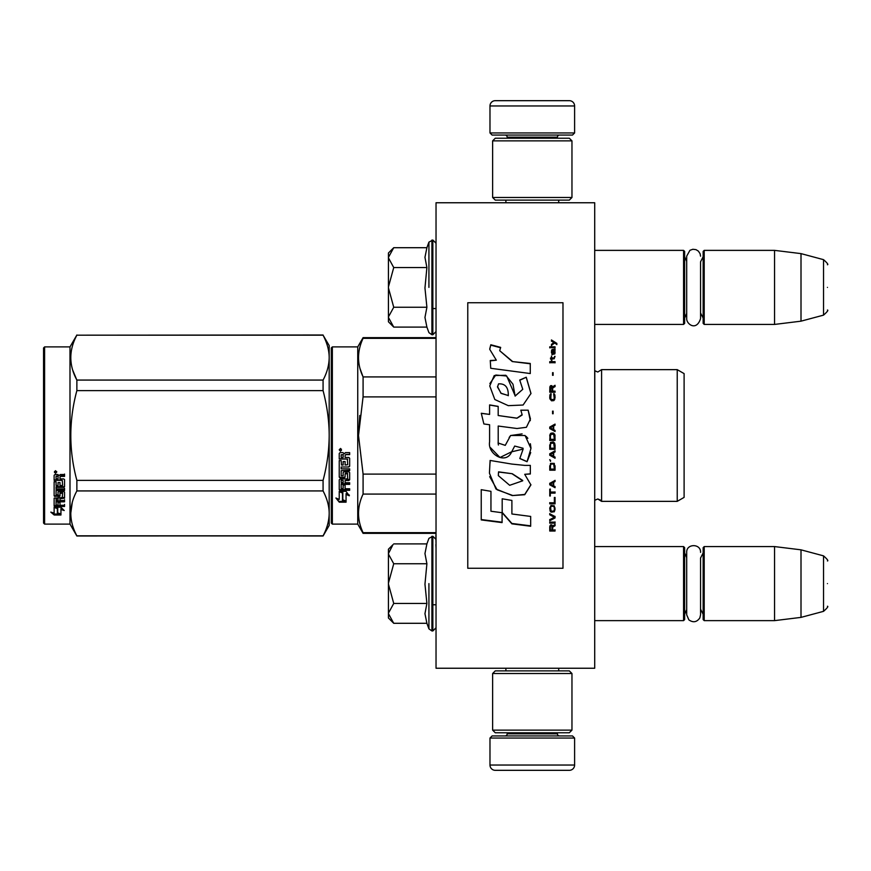 <?xml version="1.0" encoding="UTF-8"?>
<svg xmlns="http://www.w3.org/2000/svg" width="871" height="871" viewBox="0 0 871 871"><rect width="100%" height="100%" fill="white"/><g stroke="black" fill="none" stroke-linecap="round" stroke-linejoin="round"><path stroke-width="1.31" d="M594.708 668.242L594.708 202.758L436.033 202.758L436.033 668.242L594.708 668.242M532.301 668.242L559.922 668.242M436.033 535.371L435.87 533.357L363.087 533.357L436.033 533.357M436.033 544.593L435.87 535.371M436.033 548.088L435.87 544.593M436.033 576.7L436.033 550.309M594.708 324.426L683.572 324.426L683.572 250.369L594.708 250.369M683.572 324.426L684.639 323.359L684.639 251.425L683.572 250.369M704.203 324.426L703.147 323.359L703.147 251.425L704.203 250.369L704.203 324.426L774.559 324.426L774.559 250.369L704.203 250.369M801.004 253.613L823.531 259.656L823.531 315.139L801.004 321.17L801.004 253.613L774.559 250.369M827.45 287.397C827.45 316.587 827.45 316.587 827.45 287.397C827.45 258.197 827.45 258.197 827.45 287.397M594.708 620.631L683.572 620.631L683.572 546.574L594.708 546.574M683.572 620.631L684.639 619.575L684.639 547.641L683.572 546.574M704.203 620.631L703.147 619.575L703.147 547.641L704.203 546.574L704.203 620.631L774.559 620.631L774.559 546.574L704.203 546.574M801.004 549.83L823.531 555.861L823.531 611.344L801.004 617.387L801.004 549.83L774.559 546.574M827.45 583.603C827.45 612.803 827.45 612.803 827.45 583.603C827.45 554.413 827.45 554.413 827.45 583.603M703.147 552.922L700.556 558.039L700.556 614.839L700.556 609.167L703.147 614.284M700.556 614.839L699.838 617.909C696.833 622.221 693.174 622.874 688.863 619.869L686.696 614.839L686.696 552.366C686.272 543.428 700.981 543.428 700.556 552.366M703.147 256.716L700.556 261.833L700.556 318.634L700.556 312.961L703.147 318.078M700.556 318.634C696.397 331.644 686.435 324.077 686.696 318.634L686.696 256.161L689.93 250.304L692.881 249.269L695.994 249.65L698.379 251.12L700.11 253.733L700.556 256.161M388.422 253.015L393.736 247.702L388.422 257.413L388.422 253.015M392.984 326.342L388.422 321.78L388.422 317.382L393.736 327.093L426.899 327.093L424.961 317.458L426.899 307.245L424.961 287.985L426.899 267.549L424.961 257.326L426.899 247.702L393.736 247.702M428.924 287.397L428.924 242.138L428.924 287.397M388.422 317.382L388.422 257.413M388.422 257.827L393.736 267.549L388.422 286.973M426.899 267.549L393.736 267.549M388.422 287.811L393.736 307.245L388.422 316.957M426.899 307.245L393.736 307.245M393.736 327.093L392.952 326.309M392.984 622.547L388.422 617.985L388.422 549.22L392.984 544.669M392.963 544.691L388.422 553.618M388.422 613.587L393.736 623.298L426.899 623.298L424.961 613.674L426.899 603.451L424.961 584.191L426.899 563.755L424.961 553.542L426.899 543.907L393.736 543.907M428.924 583.603L428.924 628.862L428.924 583.603M388.422 554.043L393.736 563.755L388.422 583.189M426.899 563.755L393.736 563.755M388.422 584.027L393.736 603.451L388.422 613.173M426.899 603.451L393.736 603.451M393.736 623.298L392.952 622.515M574.61 132.947L489.981 132.947L492.093 135.059L572.497 135.059L574.61 132.947L574.61 105.968A5.291 5.291 -137.2 0 0 569.318 100.677L550.81 100.677M505.899 202.758L505.899 200.123M558.692 202.758L558.692 200.123M557.418 138.228L557.418 137.172L507.172 137.172L507.172 138.228M505.06 135.059A2.112 2.112 137.8 0 1 507.172 137.172M559.541 135.059A2.112 2.112 -137.8 0 0 557.418 137.172M489.981 132.947L489.981 105.968L574.61 105.968M513.781 100.677L495.272 100.677A5.291 5.291 137.2 0 0 489.981 105.968M495.272 100.677L569.318 100.677M489.981 738.053L574.61 738.053L572.497 735.941L492.093 735.941L489.981 738.053L489.981 765.032A5.291 5.291 42.8 0 0 495.272 770.323L513.781 770.323M558.692 668.242L558.692 670.877M505.899 668.242L505.899 670.877M507.172 732.772L507.172 733.828L557.418 733.828L557.418 732.772M559.541 735.941A2.112 2.112 -42.2 0 1 557.418 733.828M505.06 735.941A2.112 2.112 42.2 0 0 507.172 733.828M574.61 738.053L574.61 765.032L489.981 765.032M550.81 770.323L569.318 770.323A5.291 5.291 -42.8 0 0 574.61 765.032M569.318 770.323L495.272 770.323M571.964 730.127L569.318 732.772L495.272 732.772L492.627 730.127L571.964 730.127L571.964 673.523L492.627 673.523L495.272 670.877L569.318 670.877L571.964 673.523M492.627 673.523L492.627 730.127M492.627 140.873L495.272 138.228L569.318 138.228L571.964 140.873L492.627 140.873L492.627 197.477L571.964 197.477L569.318 200.123L495.272 200.123L492.627 197.477M571.964 197.477L571.964 140.873M331.296 523.036L332.352 524.102L331.296 523.036L331.296 443.775M331.296 443.905L331.296 514.837L331.296 443.905M331.296 427.128L331.296 356.163L331.296 427.128M329.184 525.42L323.076 536.003L329.184 525.42L329.184 513.378C329.162 506.182 327.126 498.702 323.076 490.928L323.076 480.378C327.039 465.56 329.075 450.601 329.184 435.5C329.162 421.107 327.126 406.147 323.076 390.622L323.076 380.072C327.039 372.657 329.075 365.178 329.184 357.622C329.162 350.436 327.126 342.956 323.076 335.183L329.184 345.58L329.184 513.378C329.075 520.923 327.039 528.403 323.076 535.817L76.866 536.003L69.996 524.102L44.606 524.102L43.55 523.036L44.606 524.102L69.996 524.102L69.996 346.898L44.606 346.898L44.606 524.102M684.105 442.043L684.105 432.201M331.296 347.965L331.296 435.5L331.296 347.965L332.352 346.898L357.741 346.898L363.087 337.643L436.033 337.643M436.033 338.329L363.087 338.329L363.087 337.643M331.296 435.5L331.296 523.036L331.296 435.5M331.296 431.025L331.296 356.163L331.296 431.025M357.741 346.898L357.741 524.102L332.352 524.102L332.352 346.898M342.826 492.899L339.233 491.277L345.95 491.277L349.325 495.784L346.059 494.347L346.059 501.892L342.826 500.575L342.826 492.213L340.724 491.277M346.059 501.097L342.826 499.802M346.059 493.65L346.059 494.347L346.059 493.65L349.325 495.055M339.287 502.186L346.059 502.186L342.455 500.727L342.455 493.062L339.233 491.614L339.233 499.399L335.901 497.994L339.287 502.186L336.805 498.386M344.078 501.391L339.287 501.391M345.101 455.468L345.101 457.449L348.836 457.449L349.652 458.277L349.652 466.225L348.836 466.998L341.192 466.998L341.192 468.848L349.652 468.848L349.652 470.667L341.192 470.667L341.192 475.806L343.141 475.806L343.141 472.561L343.969 471.81L348.836 471.81L349.652 472.561L349.652 479.801L348.836 480.509L345.101 480.509L345.101 482.719L349.652 482.719L349.652 484.363L341.192 484.363L341.192 488.489L343.141 488.751L343.141 485.027L345.101 485.027L345.101 488.751L349.652 488.751L349.652 490.319L340.049 490.319L339.233 489.665L339.233 479.801L340.049 479.083L347.692 478.81L347.377 473.639L345.101 473.922L345.101 477.145L344.285 477.863L340.049 477.863L339.233 477.145L339.233 460.607L341.192 460.607L341.508 465.038L343.141 465.038L343.141 461.554L345.101 461.554L345.101 465.038L347.692 464.733L347.377 459.039L339.233 459.039L339.233 453.464L340.049 452.615L342.989 452.615L344.208 453.867L345.417 452.615L349.652 452.615L349.652 454.629L345.929 454.629L345.101 455.468L345.929 454.401L349.652 454.401M348.836 466.998L341.192 466.998M349.652 470.242L341.192 470.667M349.652 479.268L345.101 480.509M349.652 483.786L341.192 483.786L341.192 484.363M340.049 490.319L339.233 489.012M347.692 473.922L347.377 473.182L345.417 473.182L345.101 473.922M345.101 476.644L344.285 477.352L340.049 477.352L339.233 476.644M347.692 459.071L339.233 458.756M341.192 480.781L341.192 482.447L343.141 482.719L343.141 480.509L341.192 480.237L341.192 481.892M343.141 480.509L341.192 480.237M341.192 454.956L341.192 457.449L343.141 457.449L343.141 454.629L341.192 454.956M343.141 454.629L341.192 454.727M349.652 489.665L340.049 489.665M349.652 465.854L348.836 466.627M340.55 451.243L339.233 449.85L340.55 448.445L340.55 451.243L339.233 449.763M359.777 415.456L358.504 435.5L363.044 397.111M436.033 532.671L363.087 532.671L363.087 533.357L357.741 524.102L363.087 533.357M436.033 474.096L363.087 474.096L363.087 494.075L436.033 494.075M363.087 532.671C357.023 519.802 357.023 506.944 363.087 494.075M363.087 474.096L358.504 435.5M436.033 396.904L363.087 396.904L363.087 376.925C357.023 364.056 357.023 351.198 363.087 338.329M360.039 368.629L363.087 376.925L436.033 376.925M597.789 498.974C600.805 500.15 602.079 500.934 601.589 501.358L677.224 501.358L677.224 369.642L601.589 369.642L601.589 501.358L597.789 498.974L594.708 500.292L594.795 370.785L597.789 372.026L594.708 370.708M684.105 428.957L684.105 497.385L677.224 501.358L601.589 501.358M684.105 435.5L684.105 373.615L677.224 369.642M341.476 449.207L340.659 449.752L341.476 450.416L339.614 450.416L339.614 449.36L340.713 449.207M340.311 450.144L339.995 449.599L340.311 450.144M323.076 536.003L76.866 535.817C68.798 520.858 68.798 505.888 76.866 490.928L76.866 480.378C68.798 450.459 68.798 420.541 76.866 390.622L323.076 390.622M44.606 346.898L43.55 347.965L43.55 523.036M72.816 370.415L76.757 379.854M72.26 502.491L70.758 513.378M323.076 480.378L76.866 480.378M323.076 380.072L76.866 380.072L76.866 390.622M323.076 335.183L76.866 335.183C68.798 350.153 68.798 365.112 76.866 380.072M323.076 334.997L76.866 335.183M76.866 334.997L69.996 346.898M323.076 490.928L76.866 490.928M323.076 535.817L76.866 535.817M56.68 507.194L57.726 507.543L57.726 513.923L60.948 514.815L60.948 514.064L57.355 513.084L57.355 508.533L57.355 514.021L60.948 515.011L54.187 515.011L54.187 514.064L57.497 514.064M57.726 512.986L60.948 513.868M57.726 508.414L54.133 507.194L60.85 507.194L64.225 510.526L60.948 509.481L60.948 508.599L62.843 509.208M60.948 509.481L60.948 514.815M54.133 475.305L54.133 480.346L62.277 480.346L54.133 479.812L54.133 475.305L54.949 474.532L57.889 474.532L59.097 475.675L60.317 474.532L64.552 474.532L64.552 476.372L60.818 476.372L60.001 477.134L60.818 475.882L64.552 475.882L64.552 474.064M60.001 477.134L60.001 478.919L63.735 478.919L64.552 479.66L64.552 486.072L63.735 487.357L64.552 486.682L64.552 479.66M63.735 487.357L56.082 487.357L56.082 488.958L64.552 488.958L64.552 490.515L56.082 490.515L56.082 489.861L64.552 489.861L64.552 488.315M56.082 490.515L56.082 494.848L58.041 494.848L58.041 492.126L58.041 494.14M58.041 492.126L58.869 491.484L63.735 491.484L64.552 492.126L64.552 497.395L60.001 497.972L60.001 498.724L60.001 497.972M64.552 492.126L64.552 498.147L60.001 498.724L60.001 500.52L64.552 500.52L64.552 501.827L56.082 501.827L56.082 501.043L56.082 505.06L58.041 505.267L58.041 502.349L58.041 504.429M64.552 499.736L64.552 501.043L56.082 501.043M58.041 501.827L60.001 501.827M58.041 502.349L60.001 502.349L60.001 504.429M60.001 502.349L60.001 505.267L64.552 505.267L64.552 506.465L54.949 506.465L54.949 505.615L64.552 505.615L64.552 504.429M54.949 506.465L54.133 505.964L54.133 498.147L54.133 505.126L54.949 505.615M62.592 492.594L62.592 493.28L62.277 492.355L60.317 492.355L60.001 493.28L60.001 492.594M54.949 496.557L54.133 495.24L54.133 481.75L54.133 495.958L59.184 496.557L60.001 495.958L60.001 493.28L62.592 493.28L62.277 497.57L54.133 498.147M54.133 481.75L56.082 481.75L56.082 484.788M56.082 481.75L56.082 485.387L58.041 485.648L58.041 482.578L58.041 485.049M58.041 482.578L60.001 482.578L60.001 485.049M60.001 482.578L60.001 485.648L62.592 485.387L62.277 480.346M56.082 498.952L56.082 500.302L58.041 500.52L58.041 497.972L58.041 498.724L56.082 498.952L56.082 498.19L56.082 499.529M58.041 476.372L56.082 476.176L56.082 478.919L58.041 478.919L58.041 475.882L56.082 476.176M56.082 498.19L58.041 497.972M54.949 495.828L60.001 495.24M63.735 486.747L56.082 486.747L56.082 488.315M55.45 473.269L55.45 470.688L56.778 471.984L55.45 473.269L56.31 472.518M56.757 471.766L56.375 472.463M54.187 515.011L50.801 512.126L54.133 513.106L54.133 507.445L57.355 508.533M54.133 507.445L54.133 512.181M52.402 512.605L54.187 514.064M54.829 471.374L55.2 472.256L54.829 471.374M56.375 472.256L54.514 472.518L54.514 471.538L56.375 471.396L55.559 471.897L56.375 472.256M467.771 568.262L562.982 568.262L562.982 302.738L467.771 302.738L467.771 568.262M512.257 361.215L499.704 350.708L500.64 347.377L490.809 344.753L489.742 349.347L496.328 360.191L490.275 360.507A239.024 3.93 87 0 1 490.732 368.281A12630.883 3375.811 8.2 0 1 530.265 373.55L530.265 363.468L512.257 361.552L499.704 350.708M526.258 377.23L519.726 380.039L522.774 389.304L515.12 396.098L512.986 384.242L505.811 375.281L494.227 375.543L489.742 385.951L494.826 399.528L508.294 405.657L523.101 405.026L530.972 393.463L526.258 377.23L519.726 380.289M498.201 441.88L498.201 426.039L517.004 428.51L526.411 427.291L530.439 418.962L528.153 410.176L520.804 410.176L522.11 414.618L516.971 418.156L498.179 415.521L498.179 406.376L489.6 404.906L489.6 414.411L481.282 413.268L483.873 423.959L489.6 424.754L489.6 441.88C487.325 453.943 505.899 465.31 511.702 451.809L523.123 449.109L519.802 458.538L527.053 461.717L530.951 448.467L525.082 435.5L510.624 435.5L505.245 445.364L498.125 443.001L498.201 441.88L498.125 443.001M524.712 465.386L511.81 464.069A8743.348 961.138 -170.4 0 1 490.101 460.454L489.437 473.182L495.98 489.023L512.257 495.577L524.712 494.728L530.918 484.907L524.712 474.314L530.33 473.998L530.33 465.386L524.712 465.386M502.186 498.8L502.186 512.747L511.887 523.852L530.679 526.247L530.679 516.438L511.898 513.977L511.898 500.433L502.186 498.8L502.186 512.398L511.887 523.46L530.679 525.844L530.679 516.438M481.238 519.922L502.088 522.6L502.088 512.736L490.95 511.233L490.95 491.331L481.238 489.687L481.238 519.922M555.045 531.038L555.045 530.014L552.682 530.014L552.682 527.107L555.045 525.736L555.045 524.538L552.454 526.084L551.779 524.875L550.657 524.875L549.862 526.084L549.753 531.038L555.045 531.038M549.753 523.155L555.045 523.155L555.045 522.121L549.753 522.121L549.753 523.155M549.753 520.727L555.045 517.951L555.045 516.557L549.753 513.759L549.753 514.805L554.37 517.254L549.753 519.693L549.753 520.727M549.753 508.12L550.537 511.821L554.25 511.821L555.045 509.535L554.25 505.822L550.995 505.463L549.753 508.12M549.753 502.796L549.753 503.863L555.045 503.863L555.045 497.439L554.37 497.439L554.37 502.796L549.753 502.796M555.045 481.532L555.045 480.433L549.753 483.351L549.753 484.799L555.045 487.706L555.045 486.617L553.695 485.887L553.695 482.262L555.045 481.532M554.25 463.372L550.537 463.372L549.753 470.188L555.045 470.188L554.25 463.372M550.537 461.347L549.753 459.681L550.537 461.347M549.753 455.25L555.045 458.211L555.045 457.101L553.695 456.36L553.695 452.659L555.045 451.918L555.045 450.808L549.753 453.769L549.753 455.25M554.707 443.208L553.237 441.902L550.537 442.457L549.753 449.327L555.045 449.327L554.707 443.208M554.707 434.291L553.237 432.996L550.537 433.551L549.753 440.421L555.045 440.421L554.925 435.032L553.237 432.996L550.995 433.181L550.091 434.291L549.753 440.41L555.045 440.41L554.707 434.291M553.129 413.714L553.129 411.134L552.562 411.134L552.562 413.714L553.129 413.714M549.753 362.706L555.045 362.706L555.045 361.639L549.753 361.639L549.753 362.706M554.925 350.959L555.045 349.053L552.007 349.576L551.887 354.443L552.345 350.273L553.237 354.268L554.816 353.92L554.479 350.273M550.32 489.154L549.753 489.154L549.753 496.002L550.32 496.002L550.32 493.128L555.045 493.128L555.045 492.039L550.32 492.039L550.32 489.154M555.045 424.09L549.753 427.051L549.753 428.543L555.045 431.504L555.045 430.394L553.695 429.653L553.695 425.941L555.045 425.2L555.045 424.09M554.141 358.819L555.045 356.37L553.912 357.948L551.887 357.948L551.441 356.021L551.441 357.948L550.537 357.948L551.441 360.235L551.887 358.819L554.141 358.819M554.25 393.855L553.695 393.67L554.25 398.613L553.237 399.713L550.766 399.158L551.103 393.67L550.091 394.585L549.862 398.798L551.55 400.812L553.804 400.627L554.707 399.528L554.925 395.314L554.25 393.855L553.695 394.857M555.045 391.112L552.682 391.112L552.682 388.02L555.045 386.561L555.045 385.287L552.454 386.92L551.779 385.657L550.657 385.657L549.862 386.92L549.753 392.211L555.045 392.211L555.045 391.112M553.129 375.172L553.129 372.668L552.562 372.668L552.562 375.172L553.129 375.172M555.045 347.671L555.045 346.81L549.753 346.81L549.753 347.671L555.045 347.671M551.441 345.439L554.587 343.032L556.841 344.404L556.841 343.381A742.691 241.496 -143.2 0 0 551.441 339.962L551.441 340.986L553.804 342.521L551.441 344.404L551.441 345.439M530.265 373.55L530.265 363.784L512.257 361.552M496.328 360.191L490.275 360.844M490.809 344.753L489.752 348.923M500.64 347.769L490.809 345.156M522.774 389.304L515.142 395.957M515.142 395.772L506.704 376L495.773 375.031L489.872 383.578M530.972 393.648L526.258 377.491M527.053 461.717L530.711 452.561M530.94 447.792L530.363 443.731M527.837 438.309L526.128 436.36M522.121 433.889L510.646 435.522L509.165 437.46M498.408 445.016L498.103 442.969M519.802 458.429L527.053 461.597M511.702 451.809L514.5 446.431M514.696 446.05L523.09 448.249M490.515 447.694L499.998 457.504L511.702 451.733M489.6 414.411L481.282 413.366M498.179 406.507L489.6 405.037M498.179 415.521L516.971 418.232L522.099 415.064M528.153 410.176L520.858 410.295M530.319 420.682L528.153 410.295M524.712 474.314L530.33 473.824L530.33 465.386M512.257 495.577L524.756 494.445L530.918 484.69M490.101 460.454L490.123 462.839M489.665 476.666L497.134 489.785L512.257 495.305M511.898 513.629L511.898 500.433M481.238 489.687L481.238 519.552L502.088 522.208L502.088 512.736M490.95 510.896L490.95 491.331M549.753 526.944L549.753 530.82L555.045 530.82L555.045 529.808M552.682 527.107L555.045 525.54L555.045 524.331M549.753 521.925L549.753 522.959L555.045 522.959L555.045 521.925M549.753 519.508L549.753 520.542L555.045 517.766L555.045 516.372M554.37 517.254L549.753 514.63L549.753 513.585M549.753 507.956L550.091 510.95L551.55 512.181L554.25 511.658L555.045 507.956M549.753 502.643L549.753 503.71L555.045 503.71L555.045 497.439M554.37 497.439L554.37 502.643M553.695 482.262L555.045 481.423L555.045 480.335M549.753 483.242L549.753 484.69L555.045 487.586L555.045 486.508M549.753 465.767L549.753 470.111L555.045 470.111L555.045 465.767M549.753 459.627L550.537 461.292L550.537 460.367M549.753 453.726L549.753 455.206L555.045 458.157L555.045 457.046M553.695 452.659L555.045 451.886L555.045 450.775M549.753 444.874L549.753 449.294L555.045 449.294L555.045 444.874M555.045 435.968L554.925 435.032M549.862 435.032L549.753 435.968M553.129 413.769L553.129 411.188L552.562 411.188L552.562 413.769M555.045 362.859L555.045 361.803L549.753 361.803L549.753 362.859M555.045 353.06L554.925 351.155M552.682 350.458L552.682 352.363M551.887 352.526L552.007 353.223M552.345 354.802L552.116 353.757M551.55 350.447L551.441 352.711M551.779 349.924L551.55 350.632M554.141 349.402L552.345 349.598M554.707 349.227L554.141 349.598M555.045 350.109L554.707 349.423M550.32 491.919L550.32 489.034M550.32 493.128L555.045 492.997L555.045 491.919M549.753 489.154L549.753 495.871L550.32 495.871M555.045 425.222L555.045 424.112L549.753 427.073L549.753 428.554M553.695 429.653L555.045 430.405L555.045 431.515M551.887 360.398L551.887 358.994M551.441 358.994L551.441 360.398M551.441 357.948L550.537 358.123L550.537 358.994M551.887 357.948L553.912 357.948M554.479 357.241L554.25 357.937M554.587 356.37L554.479 357.415M554.707 394.585L554.25 393.942M554.925 395.314L554.707 394.672M555.045 397.96L554.925 395.401M549.862 395.314L549.753 397.96M550.091 394.585L549.862 395.401M550.537 393.855L550.091 394.672M551.103 394.857L551.103 393.757L550.537 393.942M550.428 397.884L550.537 398.613M553.237 399.713L551.55 399.789M554.25 398.613L554.032 399.245M554.37 397.884L554.25 398.689M552.682 391.112L555.045 391.21L555.045 392.298M549.862 386.92L549.753 392.211M550.2 386.201L549.862 387.029M550.657 385.657L550.2 386.31M552.454 386.92L552.225 386.31M555.045 386.67L555.045 385.396L552.454 387.029M553.129 375.314L553.129 372.81L552.562 372.81L552.562 375.314M555.045 347.867L555.045 347.006L549.753 347.006L549.753 347.867M553.804 342.521L551.441 344.611L551.441 345.635M556.841 344.611L556.841 343.577A743.279 241.866 -143.3 0 0 551.441 340.18L551.441 341.192M508.305 395.51L501.01 393.376L497.526 386.528M498.495 472.452L498.56 471.853L512.257 473.726L522.676 480.444M498.343 475.337L498.441 472.986M550.32 526.563L550.995 525.54L551.887 526.051L552.007 530.014L550.32 530.014L550.32 526.563M550.428 508.12L551.103 506.367L553.237 506.193L554.25 507.26L554.37 509.535L553.695 511.125L551.103 511.125L550.537 507.26M550.2 483.971L553.237 482.338L553.237 485.713L550.2 483.971M550.428 465.767L551.103 464.047L553.695 464.047L554.37 469.088L550.428 469.088L550.537 464.972M550.2 454.466L553.237 452.8L553.237 456.175L550.2 454.466M550.428 444.874L551.103 443.187L553.695 443.187L554.37 448.206L550.428 448.206L550.537 444.112M550.428 435.968L551.103 434.291L553.695 434.291L554.37 439.311L550.428 439.311L550.428 435.968M554.587 353.06L554.141 353.931L553.357 353.408L553.129 350.273L554.37 350.959L554.587 353.06M553.237 429.479L550.2 427.813L553.237 426.126L553.237 429.479L550.2 427.792M552.007 391.21L550.32 391.21L550.995 386.561L552.007 387.649L552.007 391.21M508.326 395.576L501.108 393.257L497.515 387.04L498.539 383.871C505.213 383.458 508.468 387.345 508.294 395.532L508.294 395.706M512.257 473.889L522.698 480.803L509.677 485.299L498.343 475.642L498.56 472.017L512.257 473.726M550.32 526.77L550.428 526.051M550.537 507.412L550.766 506.726M551.55 506.356L553.237 506.193M554.25 507.412L554.37 508.12M550.2 484.08L553.237 482.436M550.537 465.038L550.766 464.417M551.55 463.927L553.237 463.862M554.25 465.038L554.37 465.767M550.2 454.51L553.237 452.844M550.537 444.134L551.103 443.187M551.103 443.208L553.695 443.187M553.695 443.208L554.25 444.112M554.25 444.134L554.37 444.874M554.25 435.217L554.37 435.968L554.25 435.217M554.587 352.875L554.37 353.757M553.237 352.875L553.129 352.178M552.007 391.112L550.32 391.112M426.899 247.702L428.924 242.138L432.854 240.058L432.854 334.736L436.033 331.557M431.907 240.058L431.907 334.736L432.854 334.736M426.899 543.907L428.924 538.354L432.854 536.264L432.854 630.942L436.033 627.773M431.907 536.264L431.907 630.942L432.854 630.942M432.854 308.552L436.033 308.552M686.696 261.398L684.639 256.716M686.696 313.386L684.639 318.078M801.004 321.17L774.559 324.426M823.531 315.139C827.221 311.862 828.528 310.152 827.45 310.032M823.531 259.656C827.221 262.933 828.528 264.632 827.45 264.762M432.854 604.768L436.033 604.768M686.696 557.614L684.639 552.922M686.696 609.602L684.639 614.284M801.004 617.387L774.559 620.631M823.531 611.344C827.221 608.067 828.528 606.368 827.45 606.238M823.531 555.861C827.221 559.138 828.528 560.848 827.45 560.968M432.854 240.058L436.033 243.227M426.899 327.093L428.924 332.646L431.907 334.736M432.854 536.264L436.033 539.443M426.899 623.298L428.924 628.862L431.907 630.942M332.352 524.102L357.741 524.102M684.105 497.385L677.224 501.358M601.589 369.642L597.789 372.026"/></g></svg>
